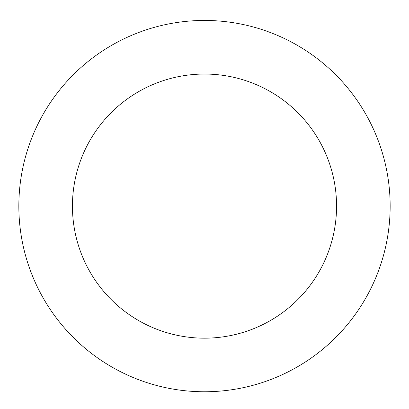 <?xml version="1.0" encoding="UTF-8"?>
<svg xmlns="http://www.w3.org/2000/svg" width="409" height="409" viewBox="0 0 409 409"><rect width="100%" height="100%" fill="white"/><g stroke="black" fill="none" stroke-linecap="round" stroke-linejoin="round"><path stroke-width="0.61" d="M379.69 267.552A185.655 185.655 0 0 0 170.118 23.661A185.655 185.655 0 0 0 63.686 327.103A185.655 185.655 0 0 0 379.69 267.552M329.117 249.817A132.061 132.061 0 0 0 180.047 76.33A132.061 132.061 0 0 0 104.336 292.174A132.061 132.061 0 0 0 329.117 249.817"/></g></svg>
